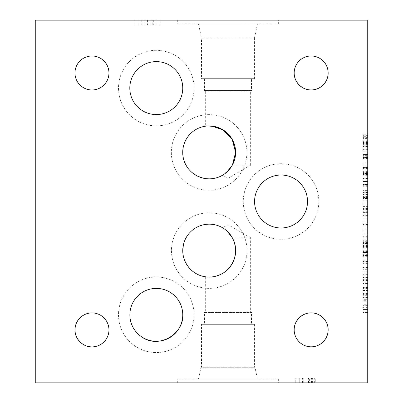 <?xml version="1.0" encoding="UTF-8"?>
<svg xmlns="http://www.w3.org/2000/svg" width="403" height="403" viewBox="0 0 403 403"><rect width="100%" height="100%" fill="white"/><g stroke="black" fill="none" stroke-linecap="round" stroke-linejoin="round"><path stroke-width="0.3" stroke-dasharray="2.02 1.51" d="M367.738 173.24L367.738 181.506L362.977 181.506L362.977 172.162L362.977 181.506L367.738 181.506L367.738 173.24L362.977 173.24M367.738 174.413L362.977 174.413M367.738 173.814L367.738 181.506L362.977 181.506L367.738 181.506L367.738 173.814L362.977 173.814M367.738 174.02L362.977 174.02M367.738 172.162L362.977 172.162M367.738 168.978L367.738 184.559L367.738 168.978L362.977 168.978L362.977 184.559L362.977 168.978M367.738 173.275L362.977 173.275L367.738 173.275M367.738 170.056L362.977 170.056M367.738 172.439L362.977 172.439M367.738 184.559L362.977 184.559L367.738 184.559M367.738 171.361L362.977 171.361M367.738 199.969L367.738 192.876L367.738 199.969L362.977 199.969L362.977 192.876L362.977 199.969M367.738 196.432L362.977 196.432M367.738 192.876L362.977 192.876M367.738 205.983L367.738 186.735L367.738 205.983L362.977 205.983L362.977 186.735L362.977 205.983M367.738 202.89L362.977 202.89M367.738 200.81L362.977 200.81M367.738 192.04L362.977 192.04M367.738 189.954L362.977 189.954M367.738 186.735L362.977 186.735M367.738 194.478L362.977 194.478M367.738 198.241L362.977 198.241M367.738 210.895L367.738 217.877L362.977 217.877L362.977 209.595L362.977 220.93L362.977 206.412L362.977 217.877L367.738 217.877L367.738 210.895L362.977 210.895M367.738 209.595L362.977 209.595M367.738 206.412L367.738 220.93L367.738 206.412L362.977 206.412M367.738 220.93L362.977 220.93L367.738 220.93M367.738 217.877L362.977 217.877L367.738 217.877M367.738 243.341L367.738 257.023L367.738 243.341L362.977 243.341L362.977 257.023L362.977 243.341M367.738 253.114L362.977 253.114L367.738 253.114M367.738 243.472L362.977 243.472L367.738 243.472M367.738 256.076L362.977 256.076L367.738 256.076M367.738 247.774L362.977 247.774M367.738 246.47L362.977 246.47M367.738 247.644L362.977 247.644M367.738 254.328L362.977 254.328M367.738 256.802L362.977 256.802M367.738 257.023L362.977 257.023L367.738 257.023M367.738 271.768L367.738 263.335L367.738 271.768L362.977 271.768L362.977 267.542L362.977 271.768M367.738 263.335L362.977 263.335L362.977 267.542L362.977 263.335M367.738 260.207L367.738 274.896L367.738 260.207L362.977 260.207L362.977 267.542L362.977 260.207M362.977 274.896L362.977 267.542L362.977 274.896L367.738 274.896M367.738 283.551L367.738 292.225L362.977 292.225L362.977 289.898L362.977 292.225L367.738 292.225L367.738 283.551L362.977 283.551L362.977 280.352L362.977 289.898L362.977 283.551M367.738 283.833L362.977 283.833M367.738 280.352L362.977 280.352M367.738 277.168L367.738 295.278L367.738 277.168L362.977 277.168L362.977 295.278L362.977 277.168M367.738 295.278L362.977 295.278L367.738 295.278M367.738 281.858L362.977 281.858M367.738 304.754L367.738 299.298L362.977 299.298L362.977 304.754L362.977 299.298L362.977 300.306L362.977 299.298L367.738 299.298L367.738 304.754L362.977 304.754M367.738 300.306L367.738 299.298L367.738 300.306L362.977 300.306L362.977 305.368L362.977 300.306L367.738 300.306L367.738 305.368L367.738 300.306M367.738 305.368L362.977 305.368M367.738 305.237L362.977 305.237L362.977 307.177L362.977 305.237L367.738 305.237L367.738 307.177L367.738 305.237M367.738 307.177L362.977 307.081L362.977 312.088L362.977 307.061L367.738 307.081L367.738 312.088L367.738 307.177M367.738 307.061L362.977 307.061M367.738 312.088L362.977 312.088L362.977 313.111L362.977 312.088L367.738 312.088L367.738 313.111L367.738 312.088M367.738 313.111L362.977 313.111L362.977 307.66L362.977 313.111L367.738 313.111L367.738 307.66L367.738 313.111M367.738 307.66L362.977 307.66M367.738 307.081L362.977 307.081M367.738 305.348L362.977 305.348M367.738 230.964L367.738 234.017L362.977 234.017L362.977 241.724L362.977 223.257L362.977 234.017L367.738 234.017L367.738 241.724L367.738 223.257L367.738 230.964L362.977 230.964L367.738 230.964M367.738 223.257L362.977 223.257L367.738 223.257M367.738 241.724L362.977 241.724L367.738 241.724M367.738 165.235L367.738 157.508L367.738 165.235L362.977 165.235L362.977 157.508L362.977 165.235M367.738 157.508L362.977 157.508L362.977 167.653L362.977 151.815L362.977 157.508L367.738 157.508L367.738 167.653L367.738 151.815L362.977 151.815L367.738 151.815L367.738 154.551L362.977 154.551L367.738 154.551L367.738 157.508L362.977 157.508L367.738 157.508M367.738 157.377L362.977 157.377M367.738 167.653L362.977 167.653L367.738 167.653M367.738 154.551L362.977 154.551L367.738 154.551M362.977 136.305L362.977 149.84L362.977 134.224L362.977 136.305L367.738 136.305L367.738 149.84L362.977 149.619M367.738 149.619L367.738 134.224L362.977 134.224M367.738 134.224L367.738 136.305M367.738 146.491L362.977 146.491M367.738 135.337L362.977 135.337M367.738 135.116L362.977 135.116L367.738 135.116M367.738 149.674L362.977 149.674M367.738 148.183L362.977 148.183M367.738 144.385L362.977 144.385M367.738 137.403L362.977 137.403M367.738 149.84L362.977 149.84L367.738 149.84M367.738 382.85L367.738 20.15L35.263 20.15L35.263 382.85L367.738 382.85M367.738 155.649L367.738 164.006L367.738 150.193L367.738 155.649L362.977 155.649L362.977 150.193L362.977 155.649M367.738 190.12L367.738 198.483L367.738 184.67L367.738 190.12L362.977 190.12L362.977 184.67L362.977 190.12M367.738 252.444L367.738 272.141L367.738 252.444L362.977 252.444L362.977 272.141L362.977 252.444L367.738 252.444M367.738 290.477L367.738 274.317L367.738 290.477L362.977 290.477L362.977 293.565L362.977 274.317L362.977 290.477M367.738 299.056L367.738 312.516L367.738 299.056L362.977 299.056L362.977 294.407L362.977 312.516L362.977 299.056M367.738 247.18L367.738 231.02L367.738 247.18L362.977 247.18L362.977 250.268L362.977 231.02L362.977 247.18M367.738 212.406L367.738 228.844L367.738 212.406L362.977 212.406L362.977 228.844L362.977 212.406L367.738 212.406M367.738 172.887L367.738 181.244L367.738 167.431L367.738 172.887L362.977 172.887L362.977 167.431L362.977 172.887M367.738 138.41L367.738 146.768L367.738 132.955L367.738 138.41L362.977 138.41L362.977 132.955L362.977 138.41M367.738 150.193L362.977 150.193L362.977 151.201L362.977 150.193L367.738 150.193M367.738 151.201L362.977 151.201L362.977 156.263L362.977 151.201L367.738 151.201M367.738 156.263L362.977 156.263M367.738 156.132L362.977 156.132L362.977 158.067L362.977 156.132L367.738 156.132M367.738 158.067L362.977 157.976L362.977 162.983L362.977 157.956L367.738 158.067M367.738 157.956L362.977 157.956M367.738 162.983L362.977 162.983L362.977 164.006L362.977 162.983L367.738 162.983M367.738 164.006L362.977 164.006L362.977 158.55L362.977 164.006L367.738 164.006M367.738 158.55L362.977 158.55M367.738 157.976L362.977 157.976M367.738 156.243L362.977 156.243M367.738 184.67L362.977 184.67L362.977 185.672L362.977 184.67L367.738 184.67M367.738 185.672L362.977 185.672L362.977 190.735L362.977 185.672L367.738 185.672M367.738 190.735L362.977 190.735M367.738 190.609L362.977 190.609L362.977 192.543L362.977 190.609L367.738 190.609M367.738 192.543L362.977 192.448L362.977 197.455L362.977 192.433L367.738 192.543M367.738 192.433L362.977 192.433M367.738 197.455L362.977 197.455L362.977 198.483L362.977 197.455L367.738 197.455M367.738 198.483L362.977 198.483L362.977 193.027L362.977 198.483L367.738 198.483M367.738 193.027L362.977 193.027M367.738 192.448L362.977 192.448M367.738 190.72L362.977 190.72M367.738 256.691L362.977 256.691M367.738 262.237L362.977 262.237M367.738 267.97L362.977 267.97M367.738 272.141L362.977 272.141L367.738 272.141M367.738 269.295L362.977 269.295L367.738 269.295M367.738 263.355L362.977 263.355M367.738 261.492L362.977 261.492M367.738 255.497L362.977 255.497L367.738 255.497M367.738 287.556L367.738 280.463L367.738 287.556L362.977 287.556L362.977 280.463L362.977 287.556M367.738 284.019L362.977 284.019M367.738 280.463L362.977 280.463M367.738 293.565L362.977 293.565M367.738 288.392L362.977 288.392M367.738 279.622L362.977 279.622M367.738 277.541L362.977 277.541M367.738 274.317L362.977 274.317M367.738 282.065L362.977 282.065M367.738 285.823L362.977 285.823M367.738 300.789L367.738 309.464L362.977 309.464L362.977 307.136L362.977 309.464L367.738 309.464L367.738 300.789L362.977 300.789L362.977 297.585L362.977 307.136L362.977 300.789M367.738 301.066L362.977 301.066M367.738 297.585L362.977 297.585M367.738 294.407L362.977 294.407M367.738 312.516L362.977 312.516L367.738 312.516M367.738 299.097L362.977 299.097M367.738 244.253L367.738 237.166L367.738 244.253L362.977 244.253L362.977 237.166L362.977 244.253M367.738 240.717L362.977 240.717M367.738 237.166L362.977 237.166M367.738 250.268L362.977 250.268M367.738 245.095L362.977 245.095M367.738 236.324L362.977 236.324M367.738 234.239L362.977 234.239M367.738 231.02L362.977 231.02M367.738 238.762L362.977 238.762M367.738 242.525L362.977 242.525M367.738 215.252L362.977 215.252L367.738 215.252M367.738 224.506L362.977 224.506M367.738 228.844L362.977 228.844L367.738 228.844M367.738 225.992L362.977 225.992L367.738 225.992M367.738 215.832L362.977 215.832M367.738 167.431L362.977 167.431L362.977 168.434L362.977 167.431L367.738 167.431M367.738 168.434L362.977 168.434L362.977 173.481L362.977 168.434L367.738 168.434M367.738 173.502L362.977 173.502L367.738 173.481M367.738 173.371L362.977 173.371L362.977 175.305L362.977 173.371L367.738 173.371M367.738 175.305L362.977 175.214L367.738 175.305M367.738 175.194L362.977 175.194L362.977 180.222L362.977 175.194L367.738 175.214M367.738 180.222L362.977 180.222L362.977 181.244L362.977 180.222L367.738 180.222M367.738 181.244L362.977 181.244L362.977 175.789L362.977 181.244L367.738 181.244M367.738 175.789L362.977 175.789M367.738 132.955L362.977 132.955L362.977 133.962L362.977 132.955L367.738 132.955M367.738 133.962L362.977 133.962L362.977 139.025L362.977 133.962L367.738 133.962M367.738 139.025L362.977 139.025M367.738 138.894L362.977 138.894L362.977 140.828L362.977 138.894L367.738 138.894M367.738 140.828L362.977 140.738L362.977 145.745L362.977 140.718L367.738 140.828M367.738 140.718L362.977 140.718M367.738 145.745L362.977 145.745L362.977 146.768L362.977 145.745L367.738 145.745M367.738 146.768L362.977 146.768L362.977 141.312L362.977 146.768L367.738 146.768M367.738 141.312L362.977 141.312M367.738 140.738L362.977 140.738M367.738 139.005L362.977 139.005M152.223 20.15L142.894 20.15L152.223 20.15L152.223 24.91L142.894 24.91L152.223 24.91M147.574 20.15L147.574 24.91M142.894 20.15L142.894 24.91M160.137 20.15L134.809 20.15L160.137 20.15L160.137 24.91L134.809 24.91L160.137 24.91M156.072 20.15L156.072 24.91M153.326 20.15L153.326 24.91M141.791 20.15L141.791 24.91M139.05 20.15L139.05 24.91M134.809 20.15L134.809 24.91M144.999 20.15L144.999 24.91M149.946 20.15L149.946 24.91M278.634 20.15L177.32 20.15L278.634 20.15L278.634 23.898L177.32 23.898L278.634 23.898M310.129 382.85L299.253 382.85L299.253 378.09L311.549 378.09L299.253 378.09L299.253 382.85L310.129 382.85L310.129 378.09M308.587 382.85L308.587 378.09M309.368 382.85L299.253 382.85L299.253 378.09L299.253 382.85L309.368 382.85L309.368 378.09M309.101 382.85L309.101 378.09M311.549 382.85L311.549 378.09M315.735 382.85L295.238 382.85L315.735 382.85L315.735 378.09L295.238 378.09L315.735 378.09M310.078 382.85L310.078 378.09L310.078 382.85M314.315 382.85L314.315 378.09M311.181 382.85L311.181 378.09M295.238 382.85L295.238 378.09L295.238 382.85M312.602 382.85L312.602 378.09M278.634 382.85L177.32 382.85L278.634 382.85L278.634 379.102L177.32 379.102L278.634 379.102M208.094 125.968C194.281 126.22 182.433 138.677 182.73 152.389C181.607 174.398 211.308 187.677 226.949 171.975L222.617 175.194L227.977 178.287L250.646 165.2L232.314 165.2L250.646 165.2L250.646 90.937L205.308 90.937L205.308 126.215L208.089 125.958A26.477 26.477 0 0 0 182.64 152.415A26.477 26.477 0 0 1 222.355 129.484A26.477 26.477 0 0 1 222.355 175.345A26.477 26.477 0 0 1 182.64 152.415A26.477 26.477 0 0 0 226.96 171.975M222.617 175.194L229.252 169.603M232.662 164.55L232.445 164.958M211.787 126.074L205.308 126.215M204.462 78.666L204.462 90.564L205.308 90.937L250.646 90.937L251.492 90.564L204.462 90.564L251.492 90.564L251.492 78.666L204.462 78.666L251.492 78.666M254.454 78.666L201.5 78.666L254.454 78.666L254.454 38.124L201.5 38.124L201.5 78.666M201.5 38.124L254.454 38.124L257.477 23.908L198.478 23.898L201.5 38.124M198.478 23.898L257.477 23.898M177.32 20.15L177.32 23.898M204.462 324.334L251.492 324.334L204.462 324.334L204.462 312.486L251.492 312.486L204.462 312.486L205.308 312.108L250.646 312.108L205.308 312.108L205.308 276.77C204.85 276.649 214.769 279.022 224.562 272.176C235.292 264.892 239.039 249.109 232.405 237.77C230.592 233.473 223.846 228.143 222.652 227.755L227.977 224.683L250.646 237.77L232.324 237.77M222.652 227.755L226.965 231.015C213.016 217.313 186.826 225.559 183.375 244.908A26.447 26.447 0 0 0 204.528 276.639L205.308 276.77M232.405 237.77L250.646 237.77L250.646 312.108L251.492 312.486L251.492 324.334M208.089 277.037A26.477 26.477 0 0 1 204.528 276.639M183.375 244.908A26.477 26.477 0 0 1 227.04 230.99M254.454 324.334L201.5 324.334L254.454 324.334L254.454 367.123L201.5 367.123L201.5 324.334M198.478 379.102L200.896 367.727L201.5 367.123L254.454 367.123L255.059 367.727L200.896 367.727L255.059 367.727L257.477 379.102L198.478 379.102L257.477 379.102M177.32 382.85L177.32 379.102M247.019 250.585A37.781 37.781 0 0 1 209.238 288.367A37.781 37.781 0 0 1 171.456 250.585A37.781 37.781 0 0 1 209.238 212.804A37.781 37.781 0 0 1 247.019 250.585A37.781 37.781 0 0 0 209.238 212.804A37.781 37.781 0 0 0 171.456 250.585A37.781 37.781 0 0 0 209.238 288.367A37.781 37.781 0 0 0 247.019 250.585M182.761 250.585A26.477 26.477 0 0 1 222.476 227.655A26.477 26.477 0 0 1 222.476 273.516A26.477 26.477 0 0 1 182.761 250.585M194.065 88.096A37.781 37.781 0 0 1 156.283 125.877A37.781 37.781 0 0 1 118.502 88.096A37.781 37.781 0 0 1 156.283 50.315A37.781 37.781 0 0 1 194.065 88.096A37.781 37.781 0 0 0 156.283 50.315A37.781 37.781 0 0 0 118.502 88.096A37.781 37.781 0 0 0 156.283 125.877A37.781 37.781 0 0 0 194.065 88.096M129.806 88.096A26.477 26.477 0 0 1 169.522 65.165A26.477 26.477 0 0 1 169.522 111.027A26.477 26.477 0 0 1 129.806 88.096M318.833 201.5A37.781 37.781 0 0 1 281.052 239.281A37.781 37.781 0 0 1 243.271 201.5A37.781 37.781 0 0 1 281.052 163.719A37.781 37.781 0 0 1 318.833 201.5A37.781 37.781 0 0 0 281.052 163.719A37.781 37.781 0 0 0 243.271 201.5A37.781 37.781 0 0 0 281.052 239.281A37.781 37.781 0 0 0 318.833 201.5M254.575 201.5A26.477 26.477 0 0 1 294.291 178.569A26.477 26.477 0 0 1 294.291 224.431A26.477 26.477 0 0 1 254.575 201.5M246.898 152.415A37.781 37.781 0 0 1 209.117 190.196A37.781 37.781 0 0 1 171.335 152.415A37.781 37.781 0 0 1 209.117 114.633A37.781 37.781 0 0 1 246.898 152.415A37.781 37.781 0 0 0 209.117 114.633A37.781 37.781 0 0 0 171.335 152.415A37.781 37.781 0 0 0 209.117 190.196A37.781 37.781 0 0 0 246.898 152.415M129.872 314.844C129.509 300.744 142.173 288.049 156.283 288.397C169.451 288.16 181.582 298.925 182.64 312.244A26.477 26.477 0 0 0 155.014 288.336A26.477 26.477 0 0 0 129.806 314.783A26.477 26.477 0 0 1 169.522 291.853A26.477 26.477 0 0 1 169.522 337.714A26.477 26.477 0 0 1 129.806 314.783A26.477 26.477 0 0 0 141.639 336.843C134.103 331.523 130.184 324.193 129.872 314.844M194.065 314.783A37.781 37.781 0 0 1 156.283 352.565A37.781 37.781 0 0 1 118.502 314.783A37.781 37.781 0 0 1 156.283 277.002A37.781 37.781 0 0 1 194.065 314.783A37.781 37.781 0 0 0 156.283 277.002A37.781 37.781 0 0 0 118.502 314.783A37.781 37.781 0 0 0 156.283 352.565A37.781 37.781 0 0 0 194.065 314.783M141.639 336.843A26.447 26.447 0 0 0 182.64 312.244M294.17 329.896A16.986 16.986 0 0 1 294.17 329.866C293.953 338.918 302.099 347.054 311.156 346.822C320.214 347.054 328.359 338.918 328.143 329.866A16.986 16.986 0 0 1 311.171 346.882A16.986 16.986 0 0 1 294.17 329.896A16.986 16.986 0 0 0 311.156 346.882A16.986 16.986 0 0 0 328.143 329.896A16.986 16.986 0 0 0 311.156 312.909A16.986 16.986 0 0 0 294.17 329.896M294.17 72.923A16.986 16.986 0 0 1 311.171 55.936A16.986 16.986 0 0 1 328.143 72.953C328.359 63.901 320.214 55.765 311.156 55.997C302.099 55.765 293.953 63.901 294.17 72.953A16.986 16.986 0 0 1 294.17 72.923A16.986 16.986 0 0 0 311.156 89.909A16.986 16.986 0 0 0 328.143 72.923A16.986 16.986 0 0 0 311.156 55.936A16.986 16.986 0 0 0 294.17 72.923M91.995 312.909A16.986 16.986 0 0 1 109.012 329.896A16.986 16.986 0 0 1 91.995 346.882C101.047 347.099 109.183 338.953 108.951 329.896C109.183 320.838 101.047 312.693 91.995 312.909A16.986 16.986 0 0 0 74.978 329.896A16.986 16.986 0 0 0 91.995 346.882M75.039 329.896A16.986 16.986 0 0 0 92.025 346.882A16.986 16.986 0 0 0 109.012 329.896A16.986 16.986 0 0 0 92.025 312.909A16.986 16.986 0 0 0 75.039 329.896M328.143 329.866A16.986 16.986 0 0 0 311.171 312.849A16.986 16.986 0 0 0 294.17 329.866M294.17 72.953A16.986 16.986 0 0 0 311.171 89.97A16.986 16.986 0 0 0 328.143 72.953M74.978 72.983A16.986 16.986 0 0 0 91.965 89.97A16.986 16.986 0 0 0 108.951 72.983A16.986 16.986 0 0 0 91.965 55.997A16.986 16.986 0 0 0 74.978 72.983M367.738 178.579L362.977 178.579M367.738 178.04L362.977 178.04L367.738 178.04M367.738 174.524L362.977 174.524M367.738 179.028L362.977 179.028M367.738 178.469L362.977 178.469M367.738 177.965L362.977 177.965M367.738 211.253L362.977 211.253M367.738 215.348L362.977 215.348M367.738 215.791L362.977 215.791M367.738 209.147L362.977 209.147M367.738 215.162L362.977 215.162M367.738 215.293L362.977 215.293M367.738 208.422L362.977 208.422M367.738 245.709L362.977 245.709M367.738 251.034L362.977 251.034M367.738 251.532L362.977 251.532M367.738 250.958L362.977 250.958M367.738 251.014L362.977 251.014M367.738 245.372L362.977 245.372M367.738 264.172L362.977 264.172L367.738 264.156M367.738 270.967L362.977 270.967M367.738 270.987L362.977 270.987M367.738 267.542L362.977 267.542M367.738 289.898L362.977 289.898L367.738 289.898M367.738 281.823L362.977 281.823M367.738 290.049L362.977 290.049M367.738 289.994L362.977 289.994M367.738 142.299L362.977 142.299M367.738 138.783L362.977 138.783M367.738 143.493L362.977 143.493M367.738 141.74L362.977 141.74M367.738 141.947L362.977 141.947M367.738 140.234L362.977 140.234M367.738 142.526L362.977 142.526M367.738 307.136L362.977 307.136L367.738 307.136M367.738 307.288L362.977 307.288M367.738 307.232L362.977 307.232M303.101 382.85L303.101 378.09M303.812 382.85L303.812 378.09L303.812 382.85M308.441 382.85L308.441 378.09M302.512 382.85L302.512 378.09M303.247 382.85L303.247 378.09M303.907 382.85L303.907 378.09"/><path stroke-width="0.6" d="M367.738 382.85L367.738 20.15L35.263 20.15L35.263 382.85L367.738 382.85M229.252 169.603L232.304 165.2L226.949 171.975M208.094 125.968L214.93 126.577L219.706 128.129L224.491 130.829L229.1 135L232.662 140.229L235.624 152.389L232.662 164.55M232.445 164.958L235.594 152.304L232.188 139.428L223.03 129.892L211.787 126.074M226.965 231.015L232.324 237.77C237.604 248.5 236.536 258.575 229.126 268.005C223.287 275.294 212.185 277.687 208.094 277.032M182.755 250.611A26.447 26.447 0 0 1 209.202 224.164A26.447 26.447 0 0 1 235.649 250.611A26.447 26.447 0 0 1 209.202 277.057A26.447 26.447 0 0 1 182.755 250.611M204.528 276.639C192.045 274.599 182.624 262.998 182.761 250.585L183.375 244.908M182.64 312.244C185.758 333.231 159.084 349.708 141.639 336.843M182.73 152.389A26.447 26.447 0 0 1 209.177 125.943A26.447 26.447 0 0 1 235.624 152.389A26.447 26.447 0 0 1 209.177 178.836A26.447 26.447 0 0 1 182.73 152.389M129.872 314.844A26.447 26.447 0 0 1 156.319 288.397A26.447 26.447 0 0 1 182.766 314.844A26.447 26.447 0 0 1 156.319 341.291A26.447 26.447 0 0 1 129.872 314.844M294.17 329.866C293.953 320.803 302.099 312.678 311.156 312.909C320.214 312.678 328.359 320.803 328.143 329.866M328.143 72.953C328.359 82.016 320.214 90.141 311.156 89.909C302.099 90.141 293.953 82.016 294.17 72.953M91.995 346.882C82.932 347.099 74.807 338.953 75.039 329.896C74.807 320.838 82.932 312.693 91.995 312.909M294.17 329.835A16.986 16.986 0 0 1 311.156 312.849A16.986 16.986 0 0 1 328.143 329.835A16.986 16.986 0 0 1 311.156 346.822A16.986 16.986 0 0 1 294.17 329.835M294.17 72.983A16.986 16.986 0 0 1 311.156 55.997A16.986 16.986 0 0 1 328.143 72.983A16.986 16.986 0 0 1 311.156 89.97A16.986 16.986 0 0 1 294.17 72.983M74.978 329.896A16.986 16.986 0 0 1 91.965 312.909A16.986 16.986 0 0 1 108.951 329.896A16.986 16.986 0 0 1 91.965 346.882A16.986 16.986 0 0 1 74.978 329.896M254.575 201.5A26.477 26.477 0 0 1 281.052 175.023A26.477 26.477 0 0 1 307.529 201.5A26.477 26.477 0 0 1 281.052 227.977A26.477 26.477 0 0 1 254.575 201.5M129.806 88.096A26.477 26.477 0 0 1 156.283 61.619A26.477 26.477 0 0 1 182.761 88.096A26.477 26.477 0 0 1 156.283 114.573A26.477 26.477 0 0 1 129.806 88.096M74.978 72.983A16.986 16.986 0 0 1 91.965 55.997A16.986 16.986 0 0 1 108.951 72.983A16.986 16.986 0 0 1 91.965 89.97A16.986 16.986 0 0 1 74.978 72.983"/></g></svg>
